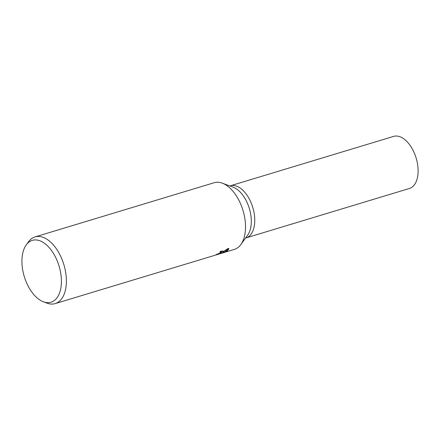 <?xml version="1.0" encoding="UTF-8"?>
<svg xmlns="http://www.w3.org/2000/svg" width="440" height="440" viewBox="0 0 440 440"><rect width="100%" height="100%" fill="white"/><g stroke="black" fill="none" stroke-linecap="round" stroke-linejoin="round"><path stroke-width="0.66" d="M229.801 185.955L230.257 185.818A27.214 15.296 73.2 0 1 251.768 204.452A27.214 15.296 73.2 0 1 249.172 236.192A27.214 15.296 73.2 0 1 246.015 237.914L245.564 238.051M26.235 244.91L28.485 241.819A34.831 19.58 73.2 0 1 30.987 239.118A34.831 19.58 73.2 0 1 35.024 236.918L214.159 182.727A34.831 19.58 73.2 0 1 222.316 183.178A34.831 19.58 73.2 0 1 242.985 210.397A34.831 19.58 73.2 0 1 240.873 244.508A34.831 19.58 73.2 0 1 238.37 247.209A34.831 19.58 73.2 0 1 234.328 249.409L55.198 303.6A34.831 19.58 73.2 0 1 47.036 303.149L43.45 301.818A32.318 18.167 73.2 0 1 24.277 276.562A32.318 18.167 73.2 0 1 26.235 244.91A32.318 18.167 73.2 0 1 28.562 242.407A32.318 18.167 73.2 0 1 56.436 259.067A32.318 18.167 73.2 0 1 54.775 300.195A32.318 18.167 73.2 0 1 43.45 301.818M222.855 251.9L228.327 248.353L228.932 248.804L227.441 250.795L220.413 253.347L225.374 251.845L216.601 254.694L216.029 254.628L220.963 252.632L221.326 252.082L219.863 252.131A34.831 19.58 -106.8 0 0 220.721 251.169L223.179 251.174L222.855 251.9M35.024 236.918A34.831 19.58 73.2 0 1 62.557 260.766A34.831 19.58 73.2 0 1 59.241 301.4A34.831 19.58 73.2 0 1 55.198 303.6M221.232 252.379L221.441 252.841M221.276 251.961L222.701 250.899M220.726 251.169L221.326 252.082M225.055 250.773L227.09 250.019L228.608 248.468M220.286 253.061L220.413 253.347M227.09 250.019L227.441 250.795M222.316 183.178L233.189 187.215A27.214 15.296 73.2 0 1 249.332 208.478A27.214 15.296 73.2 0 1 247.681 235.131L240.873 244.508M230.34 185.796L393.608 136.4A27.214 15.296 73.2 0 1 415.118 155.034A27.214 15.296 73.2 0 1 412.528 186.78A27.214 15.296 73.2 0 1 409.37 188.496L246.098 237.886M249.172 236.192A27.214 15.296 73.2 0 1 246.015 237.914"/></g></svg>
